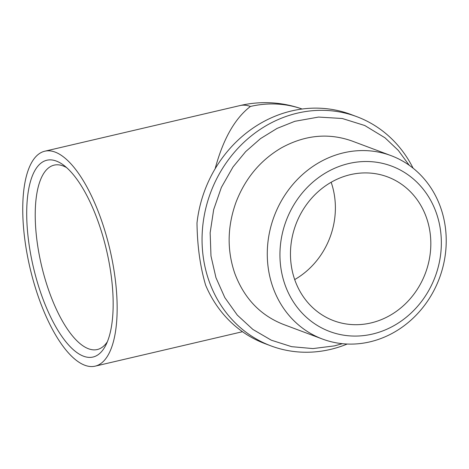 <?xml version="1.0" encoding="UTF-8"?>
<svg xmlns="http://www.w3.org/2000/svg" width="469" height="469" viewBox="0 0 469 469"><rect width="100%" height="100%" fill="white"/><g stroke="black" fill="none" stroke-linecap="round" stroke-linejoin="round"><path stroke-width="0.7" d="M347.183 344.041A122.386 110.291 -69.5 0 1 330.299 349.452A122.386 110.291 -69.5 0 1 270.959 345.888A122.386 110.291 -69.5 0 1 210.622 192.583A122.386 110.291 -69.5 0 1 356.845 116.687A122.386 110.291 -69.5 0 1 413.083 168.172M270.959 345.888L265.114 343.701A122.386 110.291 -69.5 0 1 205.621 285.134C200.169 266.65 197.291 245.926 196.998 222.968A122.386 110.291 -69.5 0 1 351 114.495L356.845 116.687M56.409 161.096A101.075 37.543 -103.2 0 0 35.462 275.496A101.075 37.543 -103.2 0 0 105.666 345.465A101.075 37.543 -103.2 0 0 106.51 250.141A101.075 37.543 -103.2 0 0 63.491 165.065A101.075 37.543 -103.2 0 0 56.409 161.096M66.651 167.638A94.691 35.175 -103.2 0 0 63.039 165.909A94.691 35.175 -103.2 0 0 54.17 165.129A94.691 35.175 -103.2 0 0 41.471 265.343A94.691 35.175 -103.2 0 0 97.276 349.54A94.691 35.175 -103.2 0 0 107.354 341.76M215.124 168.805C223.086 139.187 234.852 118.405 250.417 106.463A110.385 41.002 -103.2 0 0 240.081 105.554L44.825 151.2A110.385 41.002 -103.2 0 0 30.028 268.016A110.385 41.002 -103.2 0 0 95.078 366.172A110.385 41.002 -103.2 0 0 112.63 262.441A110.385 41.002 -103.2 0 0 55.166 152.108A110.385 41.002 -103.2 0 0 44.825 151.2M369.865 341.872A97.91 88.236 -69.5 0 1 322.396 339.023A97.91 88.236 -69.5 0 1 274.125 216.385A97.91 88.236 -69.5 0 1 391.105 155.661A97.91 88.236 -69.5 0 1 445.55 252.674A97.91 88.236 -69.5 0 1 369.865 341.872M372.474 334.063A88.307 79.583 -69.5 0 1 285.586 222.335A88.307 79.583 -69.5 0 1 423.87 190.009A88.307 79.583 -69.5 0 1 372.474 334.063M350.355 174.661A76.787 69.201 -69.5 0 1 387.587 176.895A76.787 69.201 -69.5 0 1 425.447 273.087A76.787 69.201 -69.5 0 1 333.699 320.708A76.787 69.201 -69.5 0 1 291.22 265.032A76.787 69.201 -69.5 0 1 350.355 174.661M331.155 182.271A76.787 69.201 -69.5 0 1 294.696 279.577M250.417 106.463A110.385 99.481 -69.5 0 1 302.147 109.025A110.385 110.385 0 0 0 240.081 105.554M242.491 331.712L95.078 366.172M391.105 155.661L352.149 141.063C328.617 132.692 305.067 134.937 281.511 147.799C260.559 160.07 245.422 178.126 236.112 201.969C227.272 226.404 226.849 250.264 234.846 273.556C244.214 298.413 260.412 315.373 283.44 324.431L322.396 339.023M409.226 165.27L398.269 150.361L384.985 137.792L364.771 125.516L342.247 118.493L318.545 117.068L294.843 121.301L277.068 128.406L260.524 138.601L245.703 151.581L233.023 166.952L221.397 187.366L213.671 209.614L210.153 232.8L210.986 256.004L215.951 277.654L224.827 297.61L237.302 315.109L252.902 329.455L271.322 340.201L291.601 346.667L312.911 348.584L334.385 345.893L342.364 343.695"/></g></svg>
